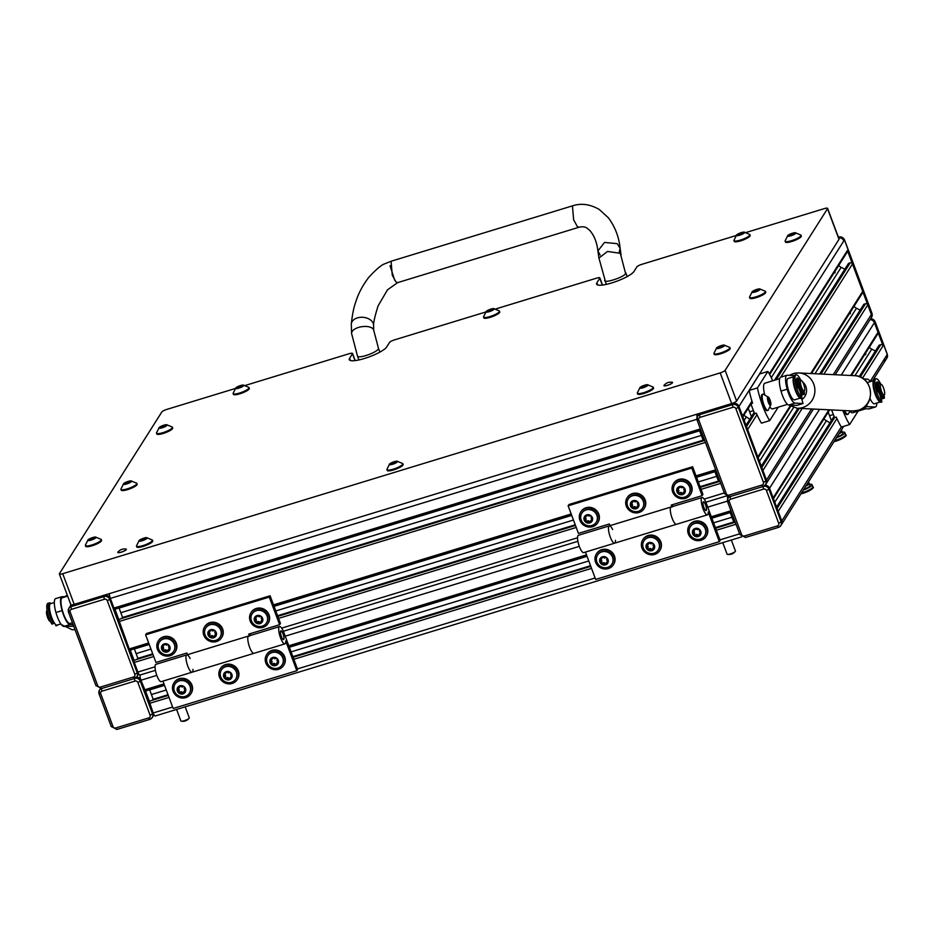 <?xml version="1.0" encoding="UTF-8"?>
<svg xmlns="http://www.w3.org/2000/svg" width="934" height="934" viewBox="0 0 934 934"><rect width="100%" height="100%" fill="white"/><g stroke="black" fill="none" stroke-linecap="round" stroke-linejoin="round"><path stroke-width="1.4" d="M705.555 504.862A4.588 1.226 -107 0 1 706.057 510.571A4.588 1.226 -107 0 1 703.874 507.524A4.588 1.226 -107 0 1 703.384 501.803A4.588 1.226 -107 0 1 705.555 504.862M612.634 529.52A9.06 2.417 73 0 0 609.33 525.854A9.06 2.417 73 0 0 610.311 537.143A9.06 2.417 73 0 0 614.619 543.179A9.06 2.417 73 0 0 615.483 540.331M609.33 525.854A9.06 2.417 -107 0 0 610.311 537.143A9.06 2.417 -107 0 0 614.619 543.179L583.703 552.624A9.06 2.417 -107 0 1 579.395 546.588A9.06 2.417 -107 0 1 578.415 535.299L671.161 506.975A9.06 2.417 73 0 0 672.141 518.265A9.06 2.417 -107 0 1 671.161 506.975A9.06 2.417 73 0 1 671.978 507.162M719.332 541.673L708.229 512.007A9.06 2.417 -107 0 1 707.365 514.856A9.06 2.417 -107 0 1 703.057 508.82A9.06 2.417 -107 0 1 702.076 497.53A9.06 2.417 -107 0 1 706.384 503.566L720.149 540.377L719.332 541.673L595.67 579.442L585.443 552.087M614.619 543.179L676.449 524.301A9.06 2.417 -107 0 1 672.141 518.265A9.06 2.417 73 0 0 676.449 524.301L707.365 514.856M691.79 468.039L568.129 505.808L568.958 504.512L692.619 466.743L691.79 468.039L702.123 495.65L671.207 505.096L671.826 506.765M702.123 495.65L702.94 494.355L692.619 466.743M673.005 506.403L672.375 504.734M609.995 525.644L609.377 523.986L578.461 533.419L568.129 505.808M703.897 507.489A4.472 1.191 -107 0 1 703.407 501.908A4.472 1.191 -107 0 1 705.544 504.897A4.472 1.191 -107 0 1 706.022 510.466A4.472 1.191 -107 0 1 703.897 507.489M613.369 564.778L613.696 564.253A10.064 9.457 -147.7 0 0 614.467 556.034A10.064 9.457 -147.7 0 0 606.096 549.344A10.064 9.457 -147.7 0 0 596.698 553.488L596.371 554.002A10.064 9.457 -147.7 0 0 595.588 562.221A10.064 9.457 -147.7 0 0 603.971 568.923A10.064 9.457 -147.7 0 0 613.369 564.778A10.064 9.457 -147.7 0 0 614.14 556.559A10.064 9.457 -147.7 0 0 605.757 549.869A10.064 9.457 -147.7 0 0 596.371 554.002M690.436 494.518L690.763 494.004A10.064 9.457 -147.7 0 0 689.864 482.878A10.064 9.457 -147.7 0 0 678.82 479.411A10.064 9.457 -147.7 0 0 673.764 483.228L673.437 483.754A10.064 9.457 -147.7 0 0 674.336 494.868A10.064 9.457 -147.7 0 0 685.381 498.336A10.064 9.457 -147.7 0 0 690.436 494.518A10.064 9.457 -147.7 0 0 689.537 483.403A10.064 9.457 -147.7 0 0 678.493 479.924A10.064 9.457 -147.7 0 0 673.437 483.754M601.099 559.151A1.273 1.203 32.3 0 1 600.644 559.197A0.934 0.876 -147.7 0 0 600.34 560.914A1.273 1.203 32.3 0 1 601.029 562.723A0.934 0.876 -147.7 0 0 602.418 563.926A1.273 1.203 32.3 0 1 604.333 564.346A0.934 0.876 -147.7 0 0 606.038 563.832A1.273 1.203 32.3 0 1 607.275 562.443A0.934 0.876 -147.7 0 0 607.579 560.727A1.273 1.203 32.3 0 1 606.902 558.906A0.934 0.876 -147.7 0 0 605.512 557.715A1.273 1.203 32.3 0 1 603.586 557.294A0.934 0.876 -147.7 0 0 601.893 557.808A1.273 1.203 32.3 0 1 601.099 559.151M600.352 559.221A0.934 0.876 -147.7 0 0 600.959 559.945A1.273 1.203 32.3 0 1 601.636 561.754A0.934 0.876 -147.7 0 0 603.037 562.957A1.273 1.203 32.3 0 1 604.952 563.377A0.934 0.876 -147.7 0 0 606.038 563.844M602.453 556.769A4.425 4.156 32.3 0 1 608.046 559.571A4.425 4.156 32.3 0 1 605.477 564.872A4.425 4.156 32.3 0 1 599.885 562.07A4.425 4.156 32.3 0 1 602.453 556.769M601.8 551.866A8.499 7.986 32.3 0 1 611.887 564.183A8.499 7.986 32.3 0 1 598.297 564.486A8.499 7.986 32.3 0 1 601.8 551.866M611.968 564.066A8.499 7.986 -147.7 0 0 601.963 551.62A8.499 7.986 -147.7 0 0 597.608 554.971M601.893 557.808L602.512 556.827A0.934 0.876 -147.7 0 0 602.512 556.827A1.273 1.203 32.3 0 1 602.36 557.691L601.741 558.66M606.189 562.98L606.796 561.999A1.273 1.203 32.3 0 1 607.894 561.462A0.934 0.876 -147.7 0 0 608.186 561.439M678.166 488.891A1.273 1.203 32.3 0 1 677.71 488.937A0.934 0.876 -147.7 0 0 677.419 490.654A1.273 1.203 32.3 0 1 678.096 492.475A0.934 0.876 -147.7 0 0 679.485 493.666A1.273 1.203 32.3 0 1 681.411 494.098A0.934 0.876 -147.7 0 0 683.104 493.572A1.273 1.203 32.3 0 1 684.342 492.183A0.934 0.876 -147.7 0 0 684.645 490.467A1.273 1.203 32.3 0 1 683.968 488.657A0.934 0.876 -147.7 0 0 682.579 487.455A1.273 1.203 32.3 0 1 680.653 487.034A0.934 0.876 -147.7 0 0 678.96 487.548A1.273 1.203 32.3 0 1 678.166 488.891M677.419 488.972A0.934 0.876 -147.7 0 0 678.026 489.685A1.273 1.203 32.3 0 1 678.703 491.494A0.934 0.876 -147.7 0 0 680.104 492.697A1.273 1.203 32.3 0 1 682.018 493.117A0.934 0.876 -147.7 0 0 683.104 493.584M679.52 486.509A4.425 4.156 32.3 0 1 685.112 489.311A4.425 4.156 32.3 0 1 682.544 494.611A4.425 4.156 32.3 0 1 676.952 491.809A4.425 4.156 32.3 0 1 679.52 486.509M678.878 481.605A8.499 7.986 32.3 0 1 688.953 493.923A8.499 7.986 32.3 0 1 675.364 494.226A8.499 7.986 32.3 0 1 678.878 481.605M689.035 493.806A8.499 7.986 -147.7 0 0 679.03 481.36A8.499 7.986 -147.7 0 0 674.675 484.711M678.96 487.548L679.578 486.579A0.934 0.876 -147.7 0 0 679.578 486.579A1.273 1.203 32.3 0 1 679.427 487.431L678.808 488.4M683.256 492.72L683.863 491.751A1.273 1.203 32.3 0 1 684.961 491.214A0.934 0.876 -147.7 0 0 685.252 491.179M693.845 530.827A1.273 1.203 32.3 0 1 693.39 530.874A0.934 0.876 -147.7 0 0 693.086 532.59A1.273 1.203 32.3 0 1 693.775 534.4A0.934 0.876 -147.7 0 0 695.165 535.602A1.273 1.203 32.3 0 1 697.079 536.023A0.934 0.876 -147.7 0 0 698.772 535.509A1.273 1.203 32.3 0 1 700.021 534.12A0.934 0.876 -147.7 0 0 700.325 532.403A1.273 1.203 32.3 0 1 699.648 530.582A0.934 0.876 -147.7 0 0 698.258 529.391A1.273 1.203 32.3 0 1 696.332 528.959A0.934 0.876 -147.7 0 0 694.639 529.485A1.273 1.203 32.3 0 1 693.845 530.827M693.098 530.897A0.934 0.876 -147.7 0 0 693.705 531.609A1.273 1.203 32.3 0 1 694.382 533.431A0.934 0.876 -147.7 0 0 695.783 534.622A1.273 1.203 32.3 0 1 697.698 535.054A0.934 0.876 -147.7 0 0 698.784 535.521M695.188 528.446A4.425 4.156 32.3 0 1 700.792 531.248A4.425 4.156 32.3 0 1 698.223 536.548A4.425 4.156 32.3 0 1 692.631 533.746A4.425 4.156 32.3 0 1 695.188 528.446M694.546 523.542A8.499 7.986 32.3 0 1 704.633 535.859A8.499 7.986 32.3 0 1 691.043 536.151A8.499 7.986 32.3 0 1 694.546 523.542M704.715 535.731A8.499 7.986 -147.7 0 0 694.709 523.297A8.499 7.986 -147.7 0 0 690.354 526.648M695.258 528.492A0.934 0.876 -147.7 0 0 695.258 528.504A1.273 1.203 32.3 0 1 695.106 529.368L694.487 530.337M698.936 534.657L699.543 533.676A1.273 1.203 32.3 0 1 700.64 533.139A0.934 0.876 -147.7 0 0 700.932 533.116M647.472 544.989A1.273 1.203 32.3 0 1 647.017 545.036A0.934 0.876 -147.7 0 0 646.713 546.752A1.273 1.203 32.3 0 1 647.402 548.562A0.934 0.876 -147.7 0 0 648.791 549.764A1.273 1.203 32.3 0 1 650.706 550.184A0.934 0.876 -147.7 0 0 652.411 549.671A1.273 1.203 32.3 0 1 653.648 548.281A0.934 0.876 -147.7 0 0 653.952 546.565A1.273 1.203 32.3 0 1 653.275 544.744A0.934 0.876 -147.7 0 0 651.885 543.553A1.273 1.203 32.3 0 1 649.959 543.133A0.934 0.876 -147.7 0 0 648.266 543.646A1.273 1.203 32.3 0 1 647.472 544.989M646.725 545.059A0.934 0.876 -147.7 0 0 647.332 545.771A1.273 1.203 32.3 0 1 648.009 547.593A0.934 0.876 -147.7 0 0 649.41 548.783A1.273 1.203 32.3 0 1 651.325 549.215A0.934 0.876 -147.7 0 0 652.411 549.682M648.826 542.607A4.425 4.156 32.3 0 1 654.419 545.409A4.425 4.156 32.3 0 1 651.85 550.71A4.425 4.156 32.3 0 1 646.258 547.908A4.425 4.156 32.3 0 1 648.826 542.607M648.173 537.704A8.499 7.986 32.3 0 1 658.26 550.021A8.499 7.986 32.3 0 1 644.67 550.324A8.499 7.986 32.3 0 1 648.173 537.704M658.342 549.893A8.499 7.986 -147.7 0 0 648.336 537.459A8.499 7.986 -147.7 0 0 643.981 540.809M648.266 543.646L648.885 542.666A0.934 0.876 -147.7 0 0 648.885 542.666A1.273 1.203 32.3 0 1 648.733 543.53L648.114 544.499M652.562 548.818L653.17 547.838A1.273 1.203 32.3 0 1 654.267 547.301A0.934 0.876 -147.7 0 0 654.559 547.277M706.116 536.455L706.443 535.929A10.064 9.457 -147.7 0 0 707.213 527.71A10.064 9.457 -147.7 0 0 698.842 521.02A10.064 9.457 -147.7 0 0 689.444 525.165L689.105 525.679A10.064 9.457 -147.7 0 0 688.335 533.898A10.064 9.457 -147.7 0 0 696.717 540.588A10.064 9.457 -147.7 0 0 706.116 536.455A10.064 9.457 -147.7 0 0 706.886 528.235A10.064 9.457 -147.7 0 0 698.504 521.546A10.064 9.457 -147.7 0 0 689.105 525.679M659.743 550.616L660.069 550.091A10.064 9.457 -147.7 0 0 660.84 541.872A10.064 9.457 -147.7 0 0 652.469 535.182A10.064 9.457 -147.7 0 0 643.071 539.327L642.732 539.84A10.064 9.457 -147.7 0 0 641.962 548.06A10.064 9.457 -147.7 0 0 650.344 554.749A10.064 9.457 -147.7 0 0 659.743 550.616A10.064 9.457 -147.7 0 0 660.513 542.397A10.064 9.457 -147.7 0 0 652.13 535.707A10.064 9.457 -147.7 0 0 642.732 539.84M585.42 517.214A1.273 1.203 32.3 0 1 584.976 517.261A0.934 0.876 -147.7 0 0 584.672 518.977A1.273 1.203 32.3 0 1 585.349 520.798A0.934 0.876 -147.7 0 0 586.739 521.989A1.273 1.203 32.3 0 1 588.665 522.421A0.934 0.876 -147.7 0 0 590.358 521.896A1.273 1.203 32.3 0 1 591.596 520.507A0.934 0.876 -147.7 0 0 591.899 518.79A1.273 1.203 32.3 0 1 591.222 516.981A0.934 0.876 -147.7 0 0 589.833 515.778A1.273 1.203 32.3 0 1 587.906 515.358A0.934 0.876 -147.7 0 0 586.213 515.872A1.273 1.203 32.3 0 1 585.42 517.214M584.672 517.296A0.934 0.876 -147.7 0 0 585.279 518.008A1.273 1.203 32.3 0 1 585.968 519.818A0.934 0.876 -147.7 0 0 587.358 521.02A1.273 1.203 32.3 0 1 589.272 521.441A0.934 0.876 -147.7 0 0 590.358 521.908M586.774 514.832A4.425 4.156 32.3 0 1 592.366 517.646A4.425 4.156 32.3 0 1 589.798 522.935A4.425 4.156 32.3 0 1 584.205 520.133A4.425 4.156 32.3 0 1 586.774 514.832M586.132 509.929A8.499 7.986 32.3 0 1 596.207 522.258A8.499 7.986 32.3 0 1 582.618 522.55A8.499 7.986 32.3 0 1 586.132 509.929M596.289 522.129A8.499 7.986 -147.7 0 0 586.283 509.684A8.499 7.986 -147.7 0 0 581.929 513.035M586.832 514.891A0.934 0.876 -147.7 0 0 586.832 514.903A1.273 1.203 32.3 0 1 586.68 515.755L586.062 516.736M590.51 521.044L591.129 520.075A1.273 1.203 32.3 0 1 592.214 519.538A0.934 0.876 -147.7 0 0 592.506 519.502M631.793 503.052A1.273 1.203 32.3 0 1 631.337 503.099A0.934 0.876 -147.7 0 0 631.045 504.815A1.273 1.203 32.3 0 1 631.723 506.637A0.934 0.876 -147.7 0 0 633.112 507.827A1.273 1.203 32.3 0 1 635.038 508.259A0.934 0.876 -147.7 0 0 636.731 507.734A1.273 1.203 32.3 0 1 637.969 506.345A0.934 0.876 -147.7 0 0 638.272 504.629A1.273 1.203 32.3 0 1 637.595 502.819A0.934 0.876 -147.7 0 0 636.206 501.616A1.273 1.203 32.3 0 1 634.279 501.196A0.934 0.876 -147.7 0 0 632.587 501.71A1.273 1.203 32.3 0 1 631.793 503.052M631.045 503.134A0.934 0.876 -147.7 0 0 631.653 503.846A1.273 1.203 32.3 0 1 632.341 505.656A0.934 0.876 -147.7 0 0 633.731 506.858A1.273 1.203 32.3 0 1 635.645 507.279A0.934 0.876 -147.7 0 0 636.731 507.746M633.147 500.671A4.425 4.156 32.3 0 1 638.739 503.484A4.425 4.156 32.3 0 1 636.171 508.773A4.425 4.156 32.3 0 1 630.578 505.971A4.425 4.156 32.3 0 1 633.147 500.671M632.505 495.767A8.499 7.986 32.3 0 1 642.58 508.096A8.499 7.986 32.3 0 1 628.991 508.388A8.499 7.986 32.3 0 1 632.505 495.767M642.662 507.968A8.499 7.986 -147.7 0 0 632.657 495.522A8.499 7.986 -147.7 0 0 628.302 498.873M632.587 501.71L633.205 500.741A0.934 0.876 -147.7 0 0 633.205 500.741A1.273 1.203 32.3 0 1 633.054 501.593L632.435 502.562M636.883 506.882L637.502 505.913A1.273 1.203 32.3 0 1 638.587 505.376A0.934 0.876 -147.7 0 0 638.879 505.341M597.69 522.842L598.017 522.328A10.064 9.457 -147.7 0 0 597.118 511.202A10.064 9.457 -147.7 0 0 586.073 507.734A10.064 9.457 -147.7 0 0 581.018 511.552L580.691 512.077A10.064 9.457 -147.7 0 0 581.59 523.192A10.064 9.457 -147.7 0 0 592.635 526.659A10.064 9.457 -147.7 0 0 597.69 522.842A10.064 9.457 -147.7 0 0 596.791 511.727A10.064 9.457 -147.7 0 0 585.746 508.259A10.064 9.457 -147.7 0 0 580.691 512.077M644.063 508.68L644.39 508.166A10.064 9.457 -147.7 0 0 643.491 497.04A10.064 9.457 -147.7 0 0 632.446 493.572A10.064 9.457 -147.7 0 0 627.391 497.39L627.064 497.915A10.064 9.457 -147.7 0 0 627.963 509.03A10.064 9.457 -147.7 0 0 639.008 512.497A10.064 9.457 -147.7 0 0 644.063 508.68A10.064 9.457 -147.7 0 0 643.164 497.565A10.064 9.457 -147.7 0 0 632.12 494.098A10.064 9.457 -147.7 0 0 627.064 497.915M283.049 633.894A4.588 1.226 -107 0 1 283.551 639.615A4.588 1.226 -107 0 1 281.368 636.556A4.588 1.226 -107 0 1 280.877 630.847A4.588 1.226 -107 0 1 283.049 633.894M190.127 658.552A9.06 2.417 73 0 0 186.823 654.886A9.06 2.417 73 0 0 187.804 666.187A9.06 2.417 73 0 0 192.112 672.211A9.06 2.417 73 0 0 192.976 669.363M186.823 654.886A9.06 2.417 -107 0 0 187.804 666.187A9.06 2.417 -107 0 0 192.112 672.211L161.197 681.657A9.06 2.417 -107 0 1 156.889 675.621A9.06 2.417 -107 0 1 155.908 664.331L248.654 636.007A9.06 2.417 73 0 0 249.635 647.297A9.06 2.417 -107 0 1 248.654 636.007A9.06 2.417 73 0 1 249.471 636.194M296.825 670.717L285.722 641.039A9.06 2.417 -107 0 1 284.858 643.888A9.06 2.417 -107 0 1 280.55 637.852A9.06 2.417 -107 0 1 279.57 626.562A9.06 2.417 -107 0 1 283.878 632.598L297.642 669.421L296.825 670.717L173.164 708.486L162.936 681.131M192.112 672.211L253.943 653.333A9.06 2.417 -107 0 1 249.635 647.297A9.06 2.417 73 0 0 253.943 653.333L284.858 643.888M269.284 597.083L145.622 634.84L146.451 633.544L270.113 595.775L269.284 597.083L279.616 624.694L248.701 634.128L249.32 635.797M279.616 624.694L280.433 623.398L270.113 595.775M250.499 635.447L249.868 633.777M187.489 654.687L186.87 653.018L155.955 662.463L145.622 634.84M281.391 636.521A4.472 1.191 -107 0 1 280.9 630.952A4.472 1.191 -107 0 1 283.037 633.929A4.472 1.191 -107 0 1 283.516 639.51A4.472 1.191 -107 0 1 281.391 636.521M190.863 693.81L191.19 693.297A10.064 9.457 -147.7 0 0 191.96 685.077A10.064 9.457 -147.7 0 0 183.589 678.376A10.064 9.457 -147.7 0 0 174.191 682.52L173.864 683.046A10.064 9.457 -147.7 0 0 173.082 691.265A10.064 9.457 -147.7 0 0 181.465 697.955A10.064 9.457 -147.7 0 0 190.863 693.81A10.064 9.457 -147.7 0 0 191.633 685.591A10.064 9.457 -147.7 0 0 183.251 678.901A10.064 9.457 -147.7 0 0 173.864 683.046M267.93 623.55L268.256 623.036A10.064 9.457 -147.7 0 0 267.358 611.91A10.064 9.457 -147.7 0 0 256.313 608.443A10.064 9.457 -147.7 0 0 251.258 612.26L250.931 612.786A10.064 9.457 -147.7 0 0 251.83 623.9A10.064 9.457 -147.7 0 0 262.874 627.379A10.064 9.457 -147.7 0 0 267.93 623.55A10.064 9.457 -147.7 0 0 267.031 612.435A10.064 9.457 -147.7 0 0 255.986 608.968A10.064 9.457 -147.7 0 0 250.931 612.786M178.592 688.183A1.273 1.203 32.3 0 1 178.137 688.23A0.934 0.876 -147.7 0 0 177.834 689.946A1.273 1.203 32.3 0 1 178.522 691.767A0.934 0.876 -147.7 0 0 179.912 692.958A1.273 1.203 32.3 0 1 181.826 693.39A0.934 0.876 -147.7 0 0 183.531 692.865A1.273 1.203 32.3 0 1 184.769 691.475A0.934 0.876 -147.7 0 0 185.072 689.759A1.273 1.203 32.3 0 1 184.395 687.949A0.934 0.876 -147.7 0 0 183.006 686.747A1.273 1.203 32.3 0 1 181.079 686.327A0.934 0.876 -147.7 0 0 179.386 686.84A1.273 1.203 32.3 0 1 178.592 688.183M177.845 688.265A0.934 0.876 -147.7 0 0 178.452 688.977A1.273 1.203 32.3 0 1 179.13 690.786A0.934 0.876 -147.7 0 0 180.531 691.989A1.273 1.203 32.3 0 1 182.445 692.409A0.934 0.876 -147.7 0 0 183.531 692.876M179.947 685.801A4.425 4.156 32.3 0 1 185.539 688.615A4.425 4.156 32.3 0 1 182.971 693.904A4.425 4.156 32.3 0 1 177.378 691.102A4.425 4.156 32.3 0 1 179.947 685.801M179.293 680.898A8.499 7.986 32.3 0 1 189.38 693.226A8.499 7.986 32.3 0 1 175.79 693.518A8.499 7.986 32.3 0 1 179.293 680.898M189.462 693.098A8.499 7.986 -147.7 0 0 179.456 680.653A8.499 7.986 -147.7 0 0 175.102 684.003M179.386 686.84L180.005 685.871A0.934 0.876 -147.7 0 0 180.005 685.871A1.273 1.203 32.3 0 1 179.853 686.724L179.235 687.693M183.683 692.012L184.29 691.043A1.273 1.203 32.3 0 1 185.387 690.506A0.934 0.876 -147.7 0 0 185.679 690.471M255.659 617.923A1.273 1.203 32.3 0 1 255.204 617.981A0.934 0.876 -147.7 0 0 254.912 619.697A1.273 1.203 32.3 0 1 255.589 621.507A0.934 0.876 -147.7 0 0 256.978 622.709A1.273 1.203 32.3 0 1 258.905 623.13A0.934 0.876 -147.7 0 0 260.598 622.616A1.273 1.203 32.3 0 1 261.835 621.215A0.934 0.876 -147.7 0 0 262.139 619.511A1.273 1.203 32.3 0 1 261.462 617.689A0.934 0.876 -147.7 0 0 260.072 616.498A1.273 1.203 32.3 0 1 258.146 616.066A0.934 0.876 -147.7 0 0 256.453 616.592A1.273 1.203 32.3 0 1 255.659 617.923M254.912 618.004A0.934 0.876 -147.7 0 0 255.519 618.717A1.273 1.203 32.3 0 1 256.196 620.538A0.934 0.876 -147.7 0 0 257.597 621.729A1.273 1.203 32.3 0 1 259.512 622.149A0.934 0.876 -147.7 0 0 260.598 622.628M257.013 615.553A4.425 4.156 32.3 0 1 262.606 618.355A4.425 4.156 32.3 0 1 260.037 623.643A4.425 4.156 32.3 0 1 254.445 620.841A4.425 4.156 32.3 0 1 257.013 615.553M256.371 610.649A8.499 7.986 32.3 0 1 266.447 622.966A8.499 7.986 32.3 0 1 252.857 623.258A8.499 7.986 32.3 0 1 256.371 610.649M266.529 622.838A8.499 7.986 -147.7 0 0 256.523 610.392A8.499 7.986 -147.7 0 0 252.168 613.743M256.453 616.592L257.072 615.611A0.934 0.876 -147.7 0 0 257.072 615.611A1.273 1.203 32.3 0 1 256.92 616.463L256.301 617.444M260.749 621.752L261.357 620.783A1.273 1.203 32.3 0 1 262.454 620.246A0.934 0.876 -147.7 0 0 262.746 620.223M271.339 659.859A1.273 1.203 32.3 0 1 270.883 659.906A0.934 0.876 -147.7 0 0 270.58 661.622A1.273 1.203 32.3 0 1 271.269 663.444A0.934 0.876 -147.7 0 0 272.658 664.634A1.273 1.203 32.3 0 1 274.573 665.055A0.934 0.876 -147.7 0 0 276.266 664.541A1.273 1.203 32.3 0 1 277.515 663.152A0.934 0.876 -147.7 0 0 277.818 661.435A1.273 1.203 32.3 0 1 277.141 659.626A0.934 0.876 -147.7 0 0 275.752 658.423A1.273 1.203 32.3 0 1 273.825 658.003A0.934 0.876 -147.7 0 0 272.133 658.517A1.273 1.203 32.3 0 1 271.339 659.859M270.591 659.941A0.934 0.876 -147.7 0 0 271.199 660.653A1.273 1.203 32.3 0 1 271.876 662.463A0.934 0.876 -147.7 0 0 273.277 663.665A1.273 1.203 32.3 0 1 275.191 664.086A0.934 0.876 -147.7 0 0 276.277 664.553M272.693 657.478A4.425 4.156 32.3 0 1 278.285 660.28A4.425 4.156 32.3 0 1 275.717 665.58A4.425 4.156 32.3 0 1 270.124 662.778A4.425 4.156 32.3 0 1 272.693 657.478M272.039 652.574A8.499 7.986 32.3 0 1 282.126 664.891A8.499 7.986 32.3 0 1 268.537 665.195A8.499 7.986 32.3 0 1 272.039 652.574M282.208 664.774A8.499 7.986 -147.7 0 0 272.203 652.329A8.499 7.986 -147.7 0 0 267.848 655.68M272.133 658.517L272.751 657.548A0.934 0.876 -147.7 0 0 272.751 657.548A1.273 1.203 32.3 0 1 272.6 658.4L271.981 659.369M276.429 663.689L277.036 662.708A1.273 1.203 32.3 0 1 278.134 662.183A0.934 0.876 -147.7 0 0 278.425 662.148M224.966 674.021A1.273 1.203 32.3 0 1 224.51 674.068A0.934 0.876 -147.7 0 0 224.207 675.784A1.273 1.203 32.3 0 1 224.896 677.605A0.934 0.876 -147.7 0 0 226.285 678.796A1.273 1.203 32.3 0 1 228.2 679.228A0.934 0.876 -147.7 0 0 229.904 678.703A1.273 1.203 32.3 0 1 231.142 677.313A0.934 0.876 -147.7 0 0 231.445 675.597A1.273 1.203 32.3 0 1 230.768 673.788A0.934 0.876 -147.7 0 0 229.379 672.585A1.273 1.203 32.3 0 1 227.452 672.165A0.934 0.876 -147.7 0 0 225.759 672.678A1.273 1.203 32.3 0 1 224.966 674.021M224.218 674.103A0.934 0.876 -147.7 0 0 224.825 674.815A1.273 1.203 32.3 0 1 225.503 676.625A0.934 0.876 -147.7 0 0 226.904 677.827A1.273 1.203 32.3 0 1 228.818 678.247A0.934 0.876 -147.7 0 0 229.904 678.714M226.32 671.639A4.425 4.156 32.3 0 1 231.912 674.441A4.425 4.156 32.3 0 1 229.344 679.742A4.425 4.156 32.3 0 1 223.751 676.94A4.425 4.156 32.3 0 1 226.32 671.639M225.666 666.736A8.499 7.986 32.3 0 1 235.753 679.053A8.499 7.986 32.3 0 1 222.164 679.357A8.499 7.986 32.3 0 1 225.666 666.736M235.835 678.936A8.499 7.986 -147.7 0 0 225.83 666.491A8.499 7.986 -147.7 0 0 221.475 669.841M225.759 672.678L226.378 671.709A0.934 0.876 -147.7 0 0 226.378 671.709A1.273 1.203 32.3 0 1 226.226 672.562L225.608 673.531M230.056 677.851L230.663 676.881A1.273 1.203 32.3 0 1 231.76 676.344A0.934 0.876 -147.7 0 0 232.052 676.309M283.609 665.487L283.936 664.973A10.064 9.457 -147.7 0 0 284.707 656.754A10.064 9.457 -147.7 0 0 276.336 650.052A10.064 9.457 -147.7 0 0 266.937 654.197L266.599 654.722A10.064 9.457 -147.7 0 0 265.828 662.93A10.064 9.457 -147.7 0 0 274.211 669.631A10.064 9.457 -147.7 0 0 283.609 665.487A10.064 9.457 -147.7 0 0 284.38 657.267A10.064 9.457 -147.7 0 0 275.997 650.578A10.064 9.457 -147.7 0 0 266.599 654.722M237.236 679.648L237.563 679.135A10.064 9.457 -147.7 0 0 238.333 670.916A10.064 9.457 -147.7 0 0 229.962 664.214A10.064 9.457 -147.7 0 0 220.564 668.359L220.226 668.884A10.064 9.457 -147.7 0 0 219.455 677.092A10.064 9.457 -147.7 0 0 227.838 683.793A10.064 9.457 -147.7 0 0 237.236 679.648A10.064 9.457 -147.7 0 0 238.007 671.429A10.064 9.457 -147.7 0 0 229.624 664.739A10.064 9.457 -147.7 0 0 220.226 668.884M162.913 646.246A1.273 1.203 32.3 0 1 162.469 646.305A0.934 0.876 -147.7 0 0 162.166 648.021A1.273 1.203 32.3 0 1 162.843 649.831A0.934 0.876 -147.7 0 0 164.232 651.033A1.273 1.203 32.3 0 1 166.159 651.453A0.934 0.876 -147.7 0 0 167.851 650.94A1.273 1.203 32.3 0 1 169.089 649.55A0.934 0.876 -147.7 0 0 169.393 647.834A1.273 1.203 32.3 0 1 168.715 646.013A0.934 0.876 -147.7 0 0 167.326 644.822A1.273 1.203 32.3 0 1 165.4 644.39A0.934 0.876 -147.7 0 0 163.707 644.915A1.273 1.203 32.3 0 1 162.913 646.246M162.166 646.328A0.934 0.876 -147.7 0 0 162.773 647.04A1.273 1.203 32.3 0 1 163.462 648.861A0.934 0.876 -147.7 0 0 164.851 650.052A1.273 1.203 32.3 0 1 166.766 650.484A0.934 0.876 -147.7 0 0 167.851 650.951M164.267 643.876A4.425 4.156 32.3 0 1 169.86 646.678A4.425 4.156 32.3 0 1 167.291 651.979A4.425 4.156 32.3 0 1 161.699 649.165A4.425 4.156 32.3 0 1 164.267 643.876M163.625 638.973A8.499 7.986 32.3 0 1 173.712 651.29A8.499 7.986 32.3 0 1 160.111 651.582A8.499 7.986 32.3 0 1 163.625 638.973M173.782 651.161A8.499 7.986 -147.7 0 0 163.777 638.728A8.499 7.986 -147.7 0 0 159.422 642.067M163.707 644.915L164.326 643.935A0.934 0.876 -147.7 0 0 164.326 643.935A1.273 1.203 32.3 0 1 164.174 644.787L163.555 645.768M168.003 650.076L168.622 649.107A1.273 1.203 32.3 0 1 169.708 648.57A0.934 0.876 -147.7 0 0 170 648.546M209.286 632.084A1.273 1.203 32.3 0 1 208.831 632.143A0.934 0.876 -147.7 0 0 208.539 633.859A1.273 1.203 32.3 0 1 209.216 635.669A0.934 0.876 -147.7 0 0 210.605 636.871A1.273 1.203 32.3 0 1 212.532 637.292A0.934 0.876 -147.7 0 0 214.225 636.778A1.273 1.203 32.3 0 1 215.462 635.377A0.934 0.876 -147.7 0 0 215.766 633.672A1.273 1.203 32.3 0 1 215.089 631.851A0.934 0.876 -147.7 0 0 213.699 630.66A1.273 1.203 32.3 0 1 211.773 630.228A0.934 0.876 -147.7 0 0 210.08 630.754A1.273 1.203 32.3 0 1 209.286 632.084M208.539 632.166A0.934 0.876 -147.7 0 0 209.146 632.878A1.273 1.203 32.3 0 1 209.835 634.7A0.934 0.876 -147.7 0 0 211.224 635.891A1.273 1.203 32.3 0 1 213.139 636.323A0.934 0.876 -147.7 0 0 214.225 636.79M210.64 629.714A4.425 4.156 32.3 0 1 216.233 632.516A4.425 4.156 32.3 0 1 213.664 637.805A4.425 4.156 32.3 0 1 208.072 635.003A4.425 4.156 32.3 0 1 210.64 629.714M209.998 624.811A8.499 7.986 32.3 0 1 220.074 637.128A8.499 7.986 32.3 0 1 206.484 637.42A8.499 7.986 32.3 0 1 209.998 624.811M220.155 637A8.499 7.986 -147.7 0 0 210.15 624.554A8.499 7.986 -147.7 0 0 205.795 627.905M210.08 630.754L210.699 629.773A0.934 0.876 -147.7 0 0 210.699 629.773A1.273 1.203 32.3 0 1 210.547 630.625L209.928 631.606M214.376 635.914L214.995 634.945A1.273 1.203 32.3 0 1 216.081 634.408A0.934 0.876 -147.7 0 0 216.373 634.384M175.183 651.885L175.51 651.36A10.064 9.457 -147.7 0 0 174.611 640.245A10.064 9.457 -147.7 0 0 163.567 636.766A10.064 9.457 -147.7 0 0 158.511 640.596L158.185 641.109A10.064 9.457 -147.7 0 0 159.084 652.236A10.064 9.457 -147.7 0 0 170.128 655.703A10.064 9.457 -147.7 0 0 175.183 651.885A10.064 9.457 -147.7 0 0 174.284 640.759A10.064 9.457 -147.7 0 0 163.24 637.292A10.064 9.457 -147.7 0 0 158.185 641.109M221.556 637.712L221.883 637.198A10.064 9.457 -147.7 0 0 220.984 626.072A10.064 9.457 -147.7 0 0 209.94 622.604A10.064 9.457 -147.7 0 0 204.885 626.434L204.558 626.947A10.064 9.457 -147.7 0 0 205.457 638.074A10.064 9.457 -147.7 0 0 216.501 641.541A10.064 9.457 -147.7 0 0 221.556 637.712A10.064 9.457 -147.7 0 0 220.657 626.597A10.064 9.457 -147.7 0 0 209.613 623.13A10.064 9.457 -147.7 0 0 204.558 626.947M351.604 333.59A11.185 5.359 -8.3 0 1 358.563 327.425A11.185 5.359 -8.3 0 1 372.981 328.838A11.185 5.359 -8.3 0 1 373.74 330.379L378.48 348.359A11.185 2.417 -20.5 0 1 378.305 349.129A11.185 2.417 -20.5 0 1 365.941 355.527A11.185 2.417 -20.5 0 1 357.524 356.193L351.604 333.59L351.301 324.016A11.185 7.635 4.6 0 1 362.427 317.268A11.185 7.635 4.6 0 1 373.588 324.95A11.185 7.635 4.6 0 1 373.588 325.814C373.32 322.989 374.826 316.334 378.095 305.873L387.47 289.855L397.592 282.64L395.899 281.834L392.268 275.191L391.066 261.251L572.437 205.865C581.135 202.982 590.09 204.184 599.301 209.496L608.466 217.879C615.156 227.055 619.044 237.189 620.106 248.281L617.222 243.669L604.52 242.431L597.9 250.954L600.153 255.052L597.9 250.954C596.908 242.21 594.129 235.31 589.587 230.254L587.217 228.316C585.431 226.764 582.676 226.402 578.963 227.254L577.27 226.448L573.639 219.805L572.437 205.865M598.928 258.053L607.532 251.456L620.304 253.301L621.063 254.842L620.106 248.281L617.222 243.669L604.52 242.431L597.9 250.954L598.928 258.053L606.248 284.403M619.16 252.378L620.106 248.281L619.16 252.378M800.636 392.992A6.713 1.798 73 0 0 800.835 392.093M770.188 407.364A13.415 3.584 73 0 0 772.698 408.87L787.514 404.352M801.559 387.341A5.592 1.494 73 0 0 804.548 390.727A5.592 1.494 73 0 0 803.614 384.096A5.592 1.494 73 0 0 801.407 380.453A5.592 1.494 73 0 0 801.559 387.341M801.407 380.453L800.146 379.718A6.713 1.798 73 0 0 799.597 379.613A6.713 1.798 73 0 0 800.321 387.972A6.713 1.798 73 0 0 803.509 392.443A6.713 1.798 73 0 0 803.905 392.046L804.548 390.727M799.597 379.613L798.36 379.986A6.713 1.798 73 0 0 799.084 388.357A6.713 1.798 73 0 0 802.271 392.829L803.509 392.443M772.722 380.803A33.542 8.966 73 0 0 767.876 371.44L757.451 387.914A33.542 8.966 73 0 0 762.611 405.776A33.542 8.966 73 0 0 769.686 420.639L761.444 423.16A33.542 8.966 73 0 1 756.33 413.178L754.672 413.68A33.542 8.966 -107 0 1 752.722 408.8A33.542 8.966 -107 0 1 751.018 403.932M757.451 387.914L749.196 390.435A33.542 8.966 73 0 0 752.582 403.149L751.251 403.558M749.196 390.435L759.634 373.95L767.876 371.44M779.656 378.679L764.864 383.209A13.415 3.584 73 0 0 764.631 394.498M769.686 420.639L778.197 407.189M880.575 396.903A6.713 1.798 73 0 0 880.774 395.993M850.127 411.264A13.415 3.584 73 0 0 852.637 412.77L865.771 408.765M881.498 391.241A5.592 1.494 73 0 0 884.486 394.627A5.592 1.494 73 0 0 883.552 387.995A5.592 1.494 73 0 0 881.346 384.353A5.592 1.494 73 0 0 881.498 391.241M881.346 384.353L880.085 383.617A6.713 1.798 73 0 0 879.524 383.512A6.713 1.798 73 0 0 880.26 391.883A6.713 1.798 73 0 0 883.447 396.343A6.713 1.798 73 0 0 883.844 395.946L884.486 394.627M879.524 383.512L878.299 383.886A6.713 1.798 73 0 0 879.022 392.257A6.713 1.798 73 0 0 882.21 396.728L883.447 396.343M842.853 410.481A33.542 8.966 73 0 0 849.625 424.538L841.371 427.06A33.542 8.966 73 0 1 836.269 417.078L834.611 417.58A33.542 8.966 -107 0 1 832.661 412.7A33.542 8.966 -107 0 1 831.657 409.933M849.625 424.538L858.136 411.088M95.431 597.9L104.701 595.588A4.472 4.203 32.3 0 1 110.352 598.414L113.948 608.034L110.352 598.414A4.472 1.191 -107 0 1 109.465 593.604M71.077 604.835L69.478 607.357A4.472 4.203 32.3 0 1 71.731 605.664L81.818 602.056M140.24 674.85A4.472 1.191 -107 0 1 140.018 675.037A4.472 1.191 -107 0 1 137.882 672.06A4.472 4.203 32.3 0 1 137.543 675.702A4.472 4.203 32.3 0 0 137.882 672.06L134.286 662.439L137.882 672.06L155.032 666.818M153.725 656.509L134.286 662.439L133.947 660.466M705.415 442.436L118.992 621.53L129.242 648.943L118.653 619.557M130.095 650.134L149.171 644.308L130.095 650.134L129.242 648.943L148.681 643.001M114.8 609.225L700.862 430.235L114.8 609.225L113.948 608.034L700.372 428.939M697.126 417.008A4.472 1.191 -107 0 1 696.857 414.217M101.176 688.65A4.472 4.203 -147.7 0 0 99.448 690.144L100.066 689.175A4.472 4.203 32.3 0 1 100.393 688.732A4.472 4.203 32.3 0 0 100.066 689.175L100.347 688.732M149.242 701.376L153.176 712.969A4.472 4.203 32.3 0 1 152.837 716.611A4.472 4.203 32.3 0 0 153.176 712.969A4.472 1.191 73 0 0 155.313 715.946L741.631 536.875M140.17 674.99A4.472 1.191 73 0 0 140.941 680.232A4.472 4.203 32.3 0 0 136.527 677.22A4.472 4.203 32.3 0 1 140.941 680.232L144.536 689.852A1.786 1.681 32.3 0 1 144.396 691.312M727.423 496.503A4.472 1.191 73 0 0 727.714 498.826M169.019 697.418L149.58 703.349L153.176 712.969L140.941 680.232L145.389 691.043L164.442 685.171M865.806 352.795L865.573 354.698L864.674 354.593M859.222 376.612L879.011 345.358A0.665 0.63 32.3 0 1 879.349 345.101L880.797 344.658A1.786 1.681 32.3 0 1 883.05 345.79L874.411 322.685A4.472 4.203 -147.7 0 0 870.056 319.661A4.472 4.203 32.3 0 1 874.411 322.685L878.007 332.294A1.786 1.681 32.3 0 1 877.867 333.753L851.423 375.515M869.356 347.203A6.713 6.304 -147.7 0 0 871.749 349.153L875.438 350.997M874.924 321.459L887.265 354.441L886.646 355.41A4.472 4.203 32.3 0 1 886.308 359.065A4.472 4.203 -147.7 0 0 886.646 355.41L870.149 381.457M729.793 496.666A4.472 4.203 -147.7 0 0 728.053 498.172L728.672 497.192A4.472 4.203 32.3 0 1 728.999 496.76A4.472 4.203 32.3 0 0 728.672 497.192L728.952 496.76M819.527 409.337L769.546 488.26A4.472 4.203 32.3 0 0 765.133 485.236A4.472 4.203 32.3 0 1 769.546 488.26L781.793 520.985A4.472 4.203 32.3 0 1 781.443 524.639A4.472 4.203 32.3 0 0 781.793 520.985L778.197 511.377L836.934 418.607M778.699 523.238L766.464 490.513A2.242 2.102 32.3 0 0 763.638 489.089L730.657 499.165A2.242 2.102 32.3 0 0 729.361 501.838L741.596 534.563A2.242 2.102 32.3 0 0 744.421 535.988L777.403 525.912A2.242 2.102 32.3 0 0 778.699 523.238L781.174 521.954L768.939 489.229L769.546 488.26L773.142 497.869A1.786 1.681 32.3 0 1 773.013 499.328M850.512 311.886L850.279 313.789L849.38 313.684M835.218 270.977L834.984 272.88L834.085 272.775M774.508 380.255L848.422 263.54A0.665 0.63 32.3 0 1 848.761 263.283L850.209 262.839A1.786 1.681 32.3 0 1 852.462 263.972L862.712 291.385A1.786 1.681 32.3 0 1 862.572 292.844L811.448 373.565M854.061 306.294A6.713 6.304 -147.7 0 0 856.455 308.243L860.144 310.088M819.69 373.974L863.716 304.449A0.665 0.63 32.3 0 1 864.055 304.192L865.503 303.748A1.786 1.681 32.3 0 1 867.756 304.881L871.352 314.501A4.472 4.203 32.3 0 1 871.013 318.155L871.013 318.155A4.472 4.203 -147.7 0 0 871.352 314.501L847.418 250.475A1.786 1.681 32.3 0 1 847.278 251.935L769.663 374.499M838.65 237.913A4.472 4.203 32.3 0 1 843.822 240.867A4.472 4.203 -147.7 0 0 838.65 237.913M838.767 265.384A6.713 6.304 -147.7 0 0 841.149 267.334L844.85 269.179M724.037 405.916L733.307 403.605A4.472 4.203 32.3 0 1 738.957 406.442L742.553 416.05L751.963 401.2M699.286 413.47L698.083 415.373A4.472 4.203 32.3 0 1 700.337 413.68L710.435 410.073M700.745 413.026L699.718 414.649A4.472 4.203 -147.7 0 0 697.464 416.354L698.083 415.373A4.472 4.203 32.3 0 1 700.337 413.68L733.307 403.605A4.472 4.203 32.3 0 1 738.957 406.442L766.487 480.076A4.472 4.203 32.3 0 1 766.149 483.73A4.472 4.203 32.3 0 0 766.487 480.076L762.903 470.467A1.786 1.681 32.3 0 1 762.903 470.467L802.143 408.497M757.007 414.708L747.597 429.558L757.848 456.959L789.954 406.267M797.718 381.609A5.592 1.494 -107 0 0 797.671 381.714L796.433 378.889A8.943 2.393 -107 0 0 797.613 387.925L798.442 387.598A5.592 1.494 -107 0 0 798.663 388.217A5.592 1.494 -107 0 0 799.901 390.786L801.967 397.954A12.305 3.292 -107 0 1 797.438 390.167A12.305 3.292 -107 0 1 796.107 374.838A12.305 3.292 -107 0 1 800.707 380.045M801.967 397.954L800.52 398.398A12.305 3.292 -107 0 1 795.99 390.61A12.305 3.292 -107 0 1 794.659 375.27L796.107 374.838M799.247 379.718A8.943 2.393 73 0 0 797.087 378.036A8.943 2.393 73 0 0 796.924 378.118L797.799 380.874M797.963 380.383A8.943 2.393 73 0 0 797.367 379.554M803.006 394.463L802.002 392.829M804.197 391.463A12.305 3.292 -107 0 1 804.454 394.031L803.474 392.455M877.656 385.508A5.592 1.494 -107 0 0 877.61 385.614L876.361 382.8A8.943 2.393 -107 0 0 877.54 391.825L878.38 391.498A5.592 1.494 -107 0 0 878.602 392.117A5.592 1.494 -107 0 0 879.84 394.685L881.906 401.853A12.305 3.292 -107 0 1 877.376 394.066A12.305 3.292 -107 0 1 876.045 378.737A12.305 3.292 -107 0 1 880.645 383.944M881.906 401.853L880.458 402.297A12.305 3.292 -107 0 1 875.929 394.51A12.305 3.292 -107 0 1 874.598 379.169L876.045 378.737M879.186 383.617A8.943 2.393 73 0 0 877.026 381.936A8.943 2.393 73 0 0 876.863 382.018L877.738 384.773M877.89 384.283A8.943 2.393 73 0 0 877.306 383.454M882.945 398.363L881.941 396.728M884.124 395.374A12.305 3.292 -107 0 1 884.393 397.931L883.412 396.355M788.868 405.006A14.314 3.829 -107 0 1 781.011 391.077L787.199 389.186A14.314 3.829 73 0 0 795.056 403.126L788.868 405.006L796.83 405.403L803.018 403.511L801.524 398.129M787.199 389.186L781.011 391.077M780.894 390.646A14.314 3.829 -107 0 1 780.766 377.161L852.462 263.972M795.056 403.126L803.018 403.511M787.082 388.766A14.314 3.829 73 0 1 786.942 375.27A14.314 3.829 73 0 1 787.315 375.223L794.215 375.561M863.401 407.784L867.161 406.64L866.635 404.772M863.623 378.947L867.312 379.134A14.535 3.888 73 0 1 870.29 381.656M868.877 408.917L875.053 407.026A14.535 3.888 73 0 0 875.427 406.979L869.25 408.87A14.535 3.888 -107 0 1 868.877 408.917L862.175 408.59M875.053 407.026L867.161 406.64M875.427 406.979A14.535 3.888 73 0 0 876.828 403.044M63.804 626.445A14.314 3.829 -107 0 1 55.958 612.517L62.134 610.626A14.314 3.829 73 0 0 69.992 624.566L63.804 626.445L73.751 626.235M62.134 610.626L55.958 612.517M55.83 612.085A14.314 3.829 -107 0 1 55.701 598.601L61.877 596.709A14.314 3.829 73 0 0 62.018 610.206M69.992 624.566L73.191 624.718M61.877 596.709A14.314 3.829 73 0 1 62.251 596.663L65.415 596.814M72.443 622.733L70.108 623.445A13.415 3.584 -107 0 1 63.722 614.514A13.415 3.584 -107 0 1 62.263 597.783L67.645 596.137M50.541 621.635L49.841 621.227A5.592 1.494 -107 0 1 47.634 617.584A5.592 1.494 -107 0 1 46.7 610.953L47.062 610.217M50.389 621.297A6.713 1.798 -107 0 1 48.463 617.596A6.713 1.798 -107 0 1 47.12 610.591M52.911 620.363L53.226 623.503A12.305 3.292 -107 0 1 49.14 613.019A12.305 3.292 -107 0 1 49.397 602.885A12.305 3.292 -107 0 1 51.043 603.551M53.226 623.503L51.79 623.947A12.305 3.292 -107 0 1 47.692 613.451A12.305 3.292 -107 0 1 47.961 603.317L49.397 602.885M49.525 608.221A8.943 2.393 -107 0 0 49.911 612.179L50.214 612.506M57.348 625.336L55.982 625.803L55.316 624.192M54.324 602.547L50.553 603.703A11.185 2.989 73 0 0 51.767 617.643A11.185 2.989 73 0 0 57.079 625.091L60.862 623.935M880.143 402.029L874.446 403.768A11.185 2.989 -107 0 1 870.021 398.491M881.579 396.565A11.185 2.989 -107 0 1 881.614 400.126M879.921 401.818A11.185 2.989 -107 0 1 875.31 394.44A11.185 2.989 -107 0 1 873.547 380.944M867.417 382.777A11.185 2.989 -107 0 1 867.919 382.38L873.617 380.64M877.481 383.676A11.185 2.989 -107 0 1 877.855 384.376M800.204 398.129L794.519 399.869A11.185 2.989 -107 0 1 789.195 392.42A11.185 2.989 -107 0 1 787.981 378.48L793.678 376.741M801.641 392.665A11.185 2.989 -107 0 1 801.676 396.226M799.983 397.907A11.185 2.989 -107 0 1 795.371 390.54A11.185 2.989 -107 0 1 793.62 377.044M797.543 379.776A11.185 2.989 -107 0 1 797.916 380.477M884.054 360.757A4.472 4.203 -147.7 0 0 886.308 359.065L872.403 381.014M72.245 604.835L71.112 606.633A4.472 4.203 -147.7 0 0 68.859 608.326L69.478 607.357A4.472 4.203 32.3 0 1 71.731 605.664L104.701 595.588A4.472 4.203 32.3 0 1 110.352 598.414L137.882 672.06L137.263 673.029L109.733 599.394L107.27 600.667L134.8 674.313A2.242 2.102 32.3 0 1 133.504 676.987L100.522 687.05A2.242 2.102 32.3 0 1 97.696 685.638L70.167 612.004A2.242 2.102 32.3 0 1 71.463 609.33L104.433 599.254A2.242 2.102 32.3 0 1 107.27 600.667M703.29 440.218A3.351 0.724 -20.5 0 0 703.244 440.439A3.351 0.724 -20.5 0 0 704.703 440.521M718.596 481.127A3.351 0.724 -20.5 0 0 718.538 481.349A3.351 0.724 -20.5 0 0 719.997 481.43M733.89 522.036A3.351 0.724 -20.5 0 0 733.832 522.258A3.351 0.724 -20.5 0 0 735.291 522.339M118.291 619.662L118.793 619.511A3.351 0.724 -20.5 0 0 122.506 617.596A3.351 0.724 -20.5 0 0 122.552 617.362L119.027 607.929L122.552 617.362M116.633 608.664A3.351 0.724 159.5 0 1 114.975 609.283L114.473 609.435M133.585 660.571L134.087 660.42A3.351 0.724 -20.5 0 0 137.8 658.505A3.351 0.724 -20.5 0 0 137.847 658.272L134.321 648.838L137.847 658.272M131.928 649.574A3.351 0.724 159.5 0 1 130.27 650.192L129.768 650.344M148.891 701.481L149.382 701.329A3.351 0.724 -20.5 0 0 153.094 699.414A3.351 0.724 -20.5 0 0 153.141 699.181L149.615 689.747L153.141 699.181M147.222 690.483A3.351 0.724 159.5 0 1 145.564 691.102L145.062 691.253M770.912 381.352A8.499 2.277 -107 0 1 771.192 381.177A8.499 2.277 -107 0 1 771.519 381.165L771.519 381.165M771.192 381.177L770.41 381.422A8.499 2.277 73 0 0 770.13 381.597M823.8 419.132L829.929 422.868M831.423 420.779L828.201 412.174M850.302 410.843L848.142 414.159A8.499 2.277 -107 0 1 847.874 414.322A8.499 2.277 -107 0 1 844.628 410.563M843.706 410.516A8.499 2.277 73 0 0 847.091 414.556L847.874 414.322M768.332 401.328L770.27 405.298L770.889 403.71L769.464 399.016L768.145 396.997L767.608 398.234L768.332 401.328M767.491 398.538A4.425 1.179 -107 0 1 768.775 397.452A4.425 1.179 -107 0 1 770.912 403.745A4.425 1.179 -107 0 1 770.912 404.445A4.425 1.179 -107 0 1 769.196 404.177A4.425 1.179 -107 0 1 767.491 398.538M770.912 404.445L768.203 410.248A8.499 2.277 -107 0 1 767.935 410.423A8.499 2.277 -107 0 1 764.467 406.173A8.499 2.277 -107 0 1 762.179 397.3A8.499 2.277 -107 0 1 762.973 394.16A8.499 2.277 -107 0 1 763.288 394.148L768.775 397.452M762.973 394.16L762.191 394.405A8.499 2.277 73 0 0 761.385 397.534A8.499 2.277 73 0 0 763.685 406.418A8.499 2.277 73 0 0 767.153 410.656L767.935 410.423M743.814 415.303L749.839 419.203M751.508 416.844L748.251 408.298M664.669 384.726A4.588 0.992 -20.5 0 0 664.016 385.345A4.588 0.992 -20.5 0 0 663.946 385.66A4.588 0.992 -20.5 0 0 667.985 385.193A4.588 0.992 -20.5 0 0 672.468 382.765A4.588 0.992 -20.5 0 0 672.538 382.45A4.588 0.992 -20.5 0 0 671.371 382.228M118.501 551.527A4.588 0.992 -20.5 0 0 117.847 552.146A4.588 0.992 -20.5 0 0 117.777 552.461A4.588 0.992 -20.5 0 0 121.829 551.994A4.588 0.992 -20.5 0 0 126.3 549.566A4.588 0.992 -20.5 0 0 126.37 549.25A4.588 0.992 -20.5 0 0 125.214 549.029M235.193 388.521L166.766 409.419A4.472 0.969 -20.5 0 0 161.827 411.976L59.426 573.663A4.472 0.969 -20.5 0 0 59.356 573.966A4.472 0.969 -20.5 0 0 62.73 573.698L720.184 372.899A4.472 0.969 -20.5 0 0 725.134 370.343L827.524 208.667A4.472 0.969 -20.5 0 0 827.594 208.364A4.472 0.969 -20.5 0 0 824.232 208.632L746.196 232.461M59.356 573.966L70.832 604.648A4.472 0.969 -20.5 0 0 74.195 604.38L731.661 403.581A4.472 0.969 -20.5 0 0 736.599 401.025L839.001 239.349A4.472 0.969 -20.5 0 0 839.071 239.046L827.594 208.364M485.598 312.049L394.51 339.871A4.472 0.969 -20.5 0 0 389.56 342.428L386.688 346.969A20.128 4.343 159.5 0 1 367.039 357.64A20.128 4.343 159.5 0 1 349.281 359.683A20.128 4.343 159.5 0 1 349.585 358.306L352.468 353.752A4.472 0.969 -20.5 0 0 352.527 353.449A4.472 0.969 -20.5 0 0 349.164 353.717L245.373 385.415M736.015 235.566L641.833 264.334A4.472 0.969 -20.5 0 0 636.883 266.89L633.999 271.432A20.128 4.343 159.5 0 1 614.35 282.103A20.128 4.343 159.5 0 1 596.604 284.146A20.128 4.343 159.5 0 1 596.908 282.768L599.78 278.227A4.472 0.969 -20.5 0 0 599.85 277.912A4.472 0.969 -20.5 0 0 596.487 278.18L495.791 308.932M789.277 235.847L795.768 233.056L789.253 234.691L787.572 235.952L789.393 236.139M787.514 235.952A4.425 0.957 159.5 0 1 787.806 235.496A4.425 0.957 159.5 0 1 791.331 233.617A4.425 0.957 159.5 0 1 795.231 232.718A4.425 0.957 159.5 0 1 795.826 233.056A4.425 0.957 159.5 0 1 791.565 235.555A4.425 0.957 159.5 0 1 787.514 235.952M795.231 232.718L800.905 235.088A8.499 1.833 159.5 0 1 801.022 235.251A8.499 1.833 159.5 0 1 801.045 235.45A8.499 1.833 159.5 0 1 793.293 240.096A8.499 1.833 159.5 0 1 785.097 241.206A8.499 1.833 159.5 0 1 785.074 241.007L785.074 241.007A8.499 1.833 159.5 0 1 785.074 240.995M785.366 241.789A8.499 1.833 -20.5 0 0 785.389 241.988A8.499 1.833 -20.5 0 0 793.573 240.879A8.499 1.833 -20.5 0 0 801.337 236.22A8.499 1.833 -20.5 0 0 801.314 236.033L801.022 235.251M789.37 234.773L789.837 236.033M125.098 483.987L131.589 481.208L125.074 482.831L123.393 484.104L125.214 484.291M123.335 484.104A4.425 0.957 159.5 0 1 123.638 483.637A4.425 0.957 159.5 0 1 127.152 481.757A4.425 0.957 159.5 0 1 131.052 480.87A4.425 0.957 159.5 0 1 131.647 481.208A4.425 0.957 159.5 0 1 127.398 483.707A4.425 0.957 159.5 0 1 123.335 484.104M131.052 480.87L136.726 483.228A8.499 1.833 159.5 0 1 136.843 483.403A8.499 1.833 159.5 0 1 136.866 483.59A8.499 1.833 159.5 0 1 129.114 488.248A8.499 1.833 159.5 0 1 120.918 489.358A8.499 1.833 159.5 0 1 120.895 489.159A8.499 1.833 159.5 0 1 120.895 489.147A8.499 1.833 159.5 0 1 120.906 489.136L123.638 483.637M121.186 489.93A8.499 1.833 -20.5 0 0 121.21 490.128A8.499 1.833 -20.5 0 0 129.406 489.019A8.499 1.833 -20.5 0 0 137.158 484.372A8.499 1.833 -20.5 0 0 137.135 484.174L136.843 483.403M125.191 482.925L125.658 484.186M753.703 292.003L760.194 289.225L753.68 290.859L751.998 292.12L753.82 292.307M751.94 292.12A4.425 0.957 159.5 0 1 752.244 291.653A4.425 0.957 159.5 0 1 755.758 289.773A4.425 0.957 159.5 0 1 759.657 288.886A4.425 0.957 159.5 0 1 760.253 289.225A4.425 0.957 159.5 0 1 756.003 291.723A4.425 0.957 159.5 0 1 751.94 292.12M759.657 288.886L765.331 291.245A8.499 1.833 159.5 0 1 765.448 291.42A8.499 1.833 159.5 0 1 765.471 291.618A8.499 1.833 159.5 0 1 757.719 296.265A8.499 1.833 159.5 0 1 749.535 297.374A8.499 1.833 159.5 0 1 749.5 297.175A8.499 1.833 159.5 0 1 749.512 297.164A8.499 1.833 159.5 0 1 749.512 297.152M749.792 297.958A8.499 1.833 -20.5 0 0 749.815 298.144A8.499 1.833 -20.5 0 0 758.011 297.047A8.499 1.833 -20.5 0 0 765.763 292.389A8.499 1.833 -20.5 0 0 765.74 292.202L765.448 291.42M487.711 311.699L494.214 308.944L489.264 309.854L486.019 311.816L487.711 311.699M485.949 311.816A4.425 0.957 159.5 0 1 486.252 311.349A4.425 0.957 159.5 0 1 489.778 309.469A4.425 0.957 159.5 0 1 493.666 308.582A4.425 0.957 159.5 0 1 494.273 308.921A4.425 0.957 159.5 0 1 490.011 311.419A4.425 0.957 159.5 0 1 485.949 311.816M486.252 311.349L483.52 316.859A8.499 1.833 159.5 0 1 483.52 316.859A8.499 1.833 159.5 0 1 483.52 316.848A8.499 1.833 159.5 0 0 483.543 317.07L483.835 317.84A8.499 1.833 -20.5 0 0 492.02 316.743A8.499 1.833 -20.5 0 0 499.783 312.084A8.499 1.833 -20.5 0 0 499.76 311.898L499.468 311.115A8.499 1.833 159.5 0 1 499.492 311.314A8.499 1.833 159.5 0 1 491.728 315.961A8.499 1.833 159.5 0 1 483.543 317.07M493.666 308.582L499.351 310.94A8.499 1.833 159.5 0 1 499.468 311.115M237.306 388.182L243.797 385.392L238.847 386.326L235.602 388.299L237.306 388.182M235.543 388.299A4.425 0.957 159.5 0 1 235.847 387.832A4.425 0.957 159.5 0 1 239.361 385.952A4.425 0.957 159.5 0 1 243.26 385.053A4.425 0.957 159.5 0 1 243.856 385.392A4.425 0.957 159.5 0 1 239.606 387.902A4.425 0.957 159.5 0 1 235.543 388.299M235.847 387.832L233.115 393.342A8.499 1.833 159.5 0 1 233.115 393.342A8.499 1.833 159.5 0 1 233.115 393.331A8.499 1.833 159.5 0 0 233.126 393.541L233.418 394.323A8.499 1.833 -20.5 0 0 241.614 393.214A8.499 1.833 -20.5 0 0 249.366 388.567A8.499 1.833 -20.5 0 0 249.343 388.369L249.051 387.598A8.499 1.833 159.5 0 1 249.074 387.785A8.499 1.833 159.5 0 1 241.322 392.443A8.499 1.833 159.5 0 1 233.126 393.541M243.26 385.053L248.934 387.423A8.499 1.833 159.5 0 1 249.051 387.598M237.399 387.12L237.866 388.381M160.66 427.819L167.163 425.063L162.212 425.962L158.967 427.935L160.66 427.819M158.897 427.935A4.425 0.957 159.5 0 1 159.2 427.468A4.425 0.957 159.5 0 1 162.726 425.589A4.425 0.957 159.5 0 1 166.614 424.701A4.425 0.957 159.5 0 1 167.221 425.04A4.425 0.957 159.5 0 1 162.96 427.538A4.425 0.957 159.5 0 1 158.897 427.935M159.2 427.468L156.468 432.979A8.499 1.833 159.5 0 1 156.468 432.979A8.499 1.833 159.5 0 1 156.468 432.967A8.499 1.833 159.5 0 0 156.492 433.189L156.784 433.96A8.499 1.833 -20.5 0 0 164.968 432.862A8.499 1.833 -20.5 0 0 172.732 428.204A8.499 1.833 -20.5 0 0 172.708 428.006L172.416 427.235A8.499 1.833 159.5 0 1 172.44 427.433A8.499 1.833 159.5 0 1 164.676 432.08A8.499 1.833 159.5 0 1 156.492 433.189M166.614 424.701L172.3 427.06A8.499 1.833 159.5 0 1 172.416 427.235M160.753 426.756L161.232 428.017M738.129 235.228L744.62 232.438L739.67 233.372L736.436 235.345L738.129 235.228M736.366 235.345A4.425 0.957 159.5 0 1 736.669 234.878A4.425 0.957 159.5 0 1 740.195 232.998A4.425 0.957 159.5 0 1 744.083 232.099A4.425 0.957 159.5 0 1 744.69 232.438A4.425 0.957 159.5 0 1 740.428 234.948A4.425 0.957 159.5 0 1 736.366 235.345M736.669 234.878L733.937 240.388A8.499 1.833 159.5 0 1 733.937 240.388A8.499 1.833 159.5 0 1 733.937 240.377A8.499 1.833 159.5 0 0 733.961 240.587L734.252 241.369A8.499 1.833 -20.5 0 0 742.437 240.26A8.499 1.833 -20.5 0 0 750.189 235.613A8.499 1.833 -20.5 0 0 750.165 235.415L749.874 234.632A8.499 1.833 159.5 0 1 749.897 234.831A8.499 1.833 159.5 0 1 742.145 239.489A8.499 1.833 159.5 0 1 733.961 240.587M744.083 232.099L749.757 234.469A8.499 1.833 159.5 0 1 749.874 234.632M118.104 552.017A7.752 7.752 0 0 1 125.833 549.134A4.366 0.946 159.5 0 1 126.09 549.636A4.366 0.946 159.5 0 1 121.268 552.122A4.366 0.946 159.5 0 1 118.058 552.087A4.366 0.946 159.5 0 1 118.104 552.017A4.366 0.946 159.5 0 1 118.198 551.912M125.401 549.052A4.472 0.969 159.5 0 1 126.265 549.297A4.472 0.969 159.5 0 1 121.257 552.157A4.472 0.969 159.5 0 1 117.882 552.426A4.472 0.969 159.5 0 1 118.373 551.679M664.272 385.217A7.752 7.752 0 0 1 672.001 382.321A4.366 0.946 159.5 0 1 672.258 382.823A4.366 0.946 159.5 0 1 667.436 385.322A4.366 0.946 159.5 0 1 664.226 385.287A4.366 0.946 159.5 0 1 664.272 385.217A4.366 0.946 159.5 0 1 664.354 385.112M671.569 382.251A4.472 0.969 159.5 0 1 672.433 382.485A4.472 0.969 159.5 0 1 667.425 385.357A4.472 0.969 159.5 0 1 664.051 385.625A4.472 0.969 159.5 0 1 664.541 384.878M718.129 348.172L724.621 345.393L718.106 347.016L716.436 348.289L718.246 348.475M716.366 348.289A4.425 0.957 159.5 0 1 716.67 347.822A4.425 0.957 159.5 0 1 720.196 345.942A4.425 0.957 159.5 0 1 724.084 345.055A4.425 0.957 159.5 0 1 724.691 345.393A4.425 0.957 159.5 0 1 720.429 347.892A4.425 0.957 159.5 0 1 716.366 348.289M716.67 347.822L713.938 353.332A8.499 1.833 159.5 0 1 713.938 353.332A8.499 1.833 159.5 0 1 713.938 353.321A8.499 1.833 159.5 0 0 713.961 353.542L714.253 354.313A8.499 1.833 -20.5 0 0 722.437 353.204A8.499 1.833 -20.5 0 0 730.19 348.557A8.499 1.833 -20.5 0 0 730.166 348.359L729.874 347.588A8.499 1.833 159.5 0 1 729.898 347.775A8.499 1.833 159.5 0 1 722.145 352.433A8.499 1.833 159.5 0 1 713.961 353.542M724.084 345.055L729.758 347.413A8.499 1.833 159.5 0 1 729.874 347.588M641.495 387.82L647.986 385.03L643.036 385.964L639.79 387.925L641.495 387.82M639.732 387.925A4.425 0.957 159.5 0 1 640.035 387.47A4.425 0.957 159.5 0 1 643.549 385.59A4.425 0.957 159.5 0 1 647.449 384.691A4.425 0.957 159.5 0 1 648.044 385.03A4.425 0.957 159.5 0 1 643.795 387.528A4.425 0.957 159.5 0 1 639.732 387.925M640.035 387.47L637.292 392.969A8.499 1.833 159.5 0 1 637.292 392.969A8.499 1.833 159.5 0 1 637.303 392.957A8.499 1.833 159.5 0 0 637.315 393.179L637.607 393.961A8.499 1.833 -20.5 0 0 645.803 392.852A8.499 1.833 -20.5 0 0 653.555 388.194A8.499 1.833 -20.5 0 0 653.531 388.007L653.24 387.225A8.499 1.833 159.5 0 1 653.263 387.423A8.499 1.833 159.5 0 1 645.511 392.07A8.499 1.833 159.5 0 1 637.315 393.179M647.449 384.691L653.123 387.061A8.499 1.833 159.5 0 1 653.24 387.225M391.077 464.291L397.569 461.513L392.619 462.435L389.385 464.408L391.077 464.291M389.315 464.408A4.425 0.957 159.5 0 1 389.618 463.941A4.425 0.957 159.5 0 1 393.144 462.061A4.425 0.957 159.5 0 1 397.032 461.174A4.425 0.957 159.5 0 1 397.639 461.513A4.425 0.957 159.5 0 1 393.377 464.011A4.425 0.957 159.5 0 1 389.315 464.408M389.618 463.941L386.886 469.452A8.499 1.833 159.5 0 1 386.886 469.452A8.499 1.833 159.5 0 1 386.886 469.44A8.499 1.833 159.5 0 0 386.909 469.662L387.201 470.432A8.499 1.833 -20.5 0 0 395.386 469.323A8.499 1.833 -20.5 0 0 403.138 464.677A8.499 1.833 -20.5 0 0 403.114 464.478L402.823 463.708A8.499 1.833 159.5 0 1 402.846 463.894A8.499 1.833 159.5 0 1 395.094 468.553A8.499 1.833 159.5 0 1 386.909 469.662M397.032 461.174L402.706 463.533A8.499 1.833 159.5 0 1 402.823 463.708M140.672 540.774L147.163 537.984L142.213 538.918L138.968 540.879L140.672 540.774M138.897 540.879A4.425 0.957 159.5 0 1 139.201 540.424A4.425 0.957 159.5 0 1 142.727 538.544A4.425 0.957 159.5 0 1 146.615 537.645A4.425 0.957 159.5 0 1 147.222 537.984A4.425 0.957 159.5 0 1 142.96 540.482A4.425 0.957 159.5 0 1 138.897 540.879M139.201 540.424L136.469 545.935A8.499 1.833 159.5 0 1 136.469 545.923A8.499 1.833 159.5 0 0 136.492 546.133L136.784 546.915A8.499 1.833 -20.5 0 0 144.968 545.806A8.499 1.833 -20.5 0 0 152.732 541.148A8.499 1.833 -20.5 0 0 152.709 540.961L152.417 540.179A8.499 1.833 159.5 0 1 152.44 540.377A8.499 1.833 159.5 0 1 144.677 545.024A8.499 1.833 159.5 0 1 136.492 546.133M146.615 537.645L152.3 540.015A8.499 1.833 159.5 0 1 152.417 540.179M89.524 540.156L96.015 537.365L89.501 539L87.831 540.272L89.641 540.459M87.761 540.272A4.425 0.957 159.5 0 1 88.065 539.805A4.425 0.957 159.5 0 1 91.59 537.926A4.425 0.957 159.5 0 1 95.478 537.027A4.425 0.957 159.5 0 1 96.085 537.365A4.425 0.957 159.5 0 1 91.824 539.875A4.425 0.957 159.5 0 1 87.761 540.272M95.478 537.027L101.152 539.397A8.499 1.833 159.5 0 1 101.269 539.56A8.499 1.833 159.5 0 1 101.292 539.759A8.499 1.833 159.5 0 1 93.54 544.417A8.499 1.833 159.5 0 1 85.356 545.514A8.499 1.833 159.5 0 1 85.333 545.328A8.499 1.833 159.5 0 1 85.333 545.316A8.499 1.833 159.5 0 1 85.333 545.304M85.613 546.098A8.499 1.833 -20.5 0 0 85.648 546.297A8.499 1.833 -20.5 0 0 93.832 545.187A8.499 1.833 -20.5 0 0 101.584 540.541A8.499 1.833 -20.5 0 0 101.561 540.342L101.269 539.56M89.617 539.093L90.084 540.354M842.316 432.15A8.943 1.926 159.5 0 1 844.861 432.57A8.943 1.926 159.5 0 1 836.467 437.766M838.954 433.831A6.713 1.448 -20.5 0 0 839.596 433.493A6.713 1.448 -20.5 0 0 840.518 432.956A6.713 1.448 -20.5 0 0 841.242 432.442A6.713 1.448 -20.5 0 0 841.744 431.975A6.713 1.448 -20.5 0 0 841.989 431.578A6.713 1.448 -20.5 0 0 842.001 431.31A6.713 1.448 -20.5 0 0 841.989 431.274L841.464 429.873M841.989 431.578L841.394 429.979L841.662 431.753M840.145 431.952L840.518 432.956L839.433 433.061M839.071 433.656L839.444 433.049M841.242 432.442L840.717 431.041L841.254 432.43L840.46 432.757M840.53 432.944L840.156 431.94M841.149 430.364L841.744 431.975L841.137 430.376M842.001 431.31L842.772 433.353A6.713 1.448 159.5 0 1 836.887 437.1M809.498 484.302A8.943 1.926 159.5 0 1 812.043 484.723A8.943 1.926 159.5 0 1 803.38 490M805.832 486.124A6.713 1.448 -20.5 0 0 806.778 485.645A6.713 1.448 -20.5 0 0 807.7 485.108L807.245 483.894L807.712 485.096A6.713 1.448 -20.5 0 0 808.424 484.594A6.713 1.448 -20.5 0 0 808.914 484.127A6.713 1.448 -20.5 0 0 809.171 483.73A6.713 1.448 -20.5 0 0 809.183 483.45A6.713 1.448 -20.5 0 0 809.159 483.427L808.564 481.816M809.171 483.73L808.494 481.921L808.844 483.905M807.7 485.108L806.789 485.633L806.544 485.015M805.995 485.878L806.544 484.991M807.828 482.971L808.424 484.583L807.817 482.983M808.914 484.127L808.249 482.318L808.926 484.116L808.354 484.384M809.183 483.45L809.941 485.505A6.713 1.448 159.5 0 1 803.8 489.346M808.424 484.594L807.63 484.898M176.596 709.443L180.904 720.966A4.472 0.969 -20.5 0 0 184.267 720.698A4.472 0.969 -20.5 0 0 189.287 717.837L185.165 706.828M722.764 542.642L727.072 554.166A4.472 0.969 -20.5 0 0 730.435 553.897A4.472 0.969 -20.5 0 0 735.443 551.037L731.334 540.027M603.037 562.957L602.418 563.926M600.959 559.945L600.34 560.914M601.636 561.754L601.029 562.723M604.952 563.377L604.333 564.346M607.894 561.462L607.275 562.443M680.104 492.697L679.485 493.666M678.026 489.685L677.419 490.654M678.703 491.494L678.096 492.475M682.018 493.117L681.411 494.098M684.961 491.214L684.342 492.183M695.783 534.622L695.165 535.602M693.705 531.609L693.086 532.59M694.382 533.431L693.775 534.4M697.698 535.054L697.079 536.023M700.64 533.139L700.021 534.12M695.258 528.504L694.639 529.485M649.41 548.783L648.791 549.764M647.332 545.771L646.713 546.752M648.009 547.593L647.402 548.562M651.325 549.215L650.706 550.184M654.267 547.301L653.648 548.281M587.358 521.02L586.739 521.989M585.279 518.008L584.672 518.977M585.968 519.818L585.349 520.798M589.272 521.441L588.665 522.421M592.214 519.538L591.596 520.507M586.832 514.903L586.213 515.872M633.731 506.858L633.112 507.827M631.653 503.846L631.045 504.815M632.341 505.656L631.723 506.637M635.645 507.279L635.038 508.259M638.587 505.376L637.969 506.345M180.531 691.989L179.912 692.958M178.452 688.977L177.834 689.946M179.13 690.786L178.522 691.767M182.445 692.409L181.826 693.39M185.387 690.506L184.769 691.475M257.597 621.729L256.978 622.709M255.519 618.717L254.912 619.697M256.196 620.538L255.589 621.507M259.512 622.149L258.905 623.13M262.454 620.246L261.835 621.215M273.277 663.665L272.658 664.634M271.199 660.653L270.58 661.622M271.876 662.463L271.269 663.444M275.191 664.086L274.573 665.055M278.134 662.183L277.515 663.152M226.904 677.827L226.285 678.796M224.825 674.815L224.207 675.784M225.503 676.625L224.896 677.605M228.818 678.247L228.2 679.228M231.76 676.344L231.142 677.313M164.851 650.052L164.232 651.033M162.773 647.04L162.166 648.021M163.462 648.861L162.843 649.831M166.766 650.484L166.159 651.453M169.708 648.57L169.089 649.55M211.224 635.891L210.605 636.871M209.146 632.878L208.539 633.859M209.835 634.7L209.216 635.669M213.139 636.323L212.532 637.292M216.081 634.408L215.462 635.377M605.022 279.896C601.729 284.275 623.608 277.596 625.628 273.604L620.304 253.301M85.519 600.924L85.099 601.578M87.306 600.375L86.897 601.029M105.11 594.935L104.083 596.557L71.112 606.633A2.242 0.595 73 0 0 71.463 609.33M104.433 599.254A2.242 0.595 -107 0 1 104.083 596.557A4.472 4.203 -147.7 0 1 109.733 599.394L110.352 598.414L696.869 419.296M571.678 515.276L274.001 606.189L571.655 515.229M696.495 477.111L716.144 471.11M273.51 604.882L571.188 513.969M696.017 475.85L715.666 469.849M120.778 618.752L704.038 440.614M122.12 617.969L703.267 440.486L122.156 617.934M122.552 617.479L703.139 440.171M120.813 612.716L701.364 435.419M119.085 608.069L699.624 430.772M281.671 628.138L577.539 537.786M704.178 499.106L724.305 492.954M278.565 618.378L576.231 527.465M701.072 489.346L720.709 483.345M136.072 659.661L152.978 654.489M277.807 616.37L575.484 525.457M700.313 487.338L719.332 481.524M137.415 658.879L152.849 654.162L137.45 658.844M277.69 616.043L575.356 525.13L277.678 616.02M700.196 486.999L718.561 481.395M137.847 658.388L152.732 653.847M277.561 615.716L575.239 524.803M700.068 486.684L718.433 481.08M136.119 653.625L150.958 649.095M275.787 610.964L573.464 520.051M698.293 481.932L716.658 476.328M134.379 648.978L149.218 644.448M274.059 606.329L571.725 515.416M696.566 477.286L714.919 471.682M727.458 501.114L707.727 507.139M579.302 546.355L285.22 636.182M156.795 675.399L140.941 680.232L140.322 681.213L152.569 713.938L153.176 712.969L172.615 707.026M730.96 510.758L711.311 516.759M586.482 554.878L288.804 645.791M163.975 683.91L144.536 689.852M731.439 512.019L711.79 518.02M586.949 556.139L289.283 647.052M730.225 512.591L711.86 518.195M587.019 556.325L289.353 647.239M164.512 685.358L149.673 689.887M731.952 517.238L713.588 522.842M588.759 560.96L291.081 651.874M166.252 690.004L151.413 694.534M733.727 521.989L715.362 527.593M590.533 565.712L292.856 656.625M168.027 694.756L153.141 699.297M733.855 522.304L715.491 527.908L733.844 522.293L730.166 512.451M590.65 566.039L292.984 656.952L590.65 566.027M152.744 699.753L168.143 695.059L152.709 699.788M734.626 522.433L715.607 528.247M590.778 566.366L293.101 657.279M168.272 695.398L151.366 700.57M736.015 524.254L716.366 530.255M591.526 568.374L293.86 659.287M739.6 533.863L719.962 539.864M595.121 577.994L297.456 668.907M870.675 318.692A4.472 4.203 32.3 0 1 875.03 321.705L841.265 375.024M878.007 332.294L850.652 375.48M828.925 409.804L773.142 497.869M871.749 349.153L854.925 375.702M826.088 421.246L774.788 502.247M879.349 345.101L859.362 376.659M834.144 416.482L776.656 507.255M880.797 344.658L860.296 377.032M834.611 417.58L777.088 508.411M883.05 345.79L862.526 378.2M841.324 426.978L781.174 521.954A4.472 4.203 -147.7 0 1 780.824 525.608L843.694 426.348M848.761 263.283L774.718 380.196M754.217 412.583L746.068 425.437M850.209 262.839L776.166 379.753M754.672 413.68L746.5 426.593M862.712 291.385L810.689 373.53M856.455 308.243L814.962 373.74M793.48 407.668L759.482 461.338M864.055 304.192L819.865 373.974M798.126 408.298L761.362 466.346M865.503 303.748L820.986 374.032M799.259 408.356L761.794 467.502M867.756 304.881L823.881 374.172M844.336 239.641L871.971 313.532L833.268 374.639M811.541 408.952L765.88 481.045L738.339 407.411L735.875 408.695A2.242 2.102 32.3 0 0 733.05 407.271L700.068 417.346A2.242 2.102 32.3 0 0 698.772 420.02L726.302 493.654A2.242 2.102 32.3 0 0 729.127 495.078L762.109 485.003A2.242 2.102 32.3 0 0 763.405 482.329L735.875 408.695M714.125 408.94L713.716 409.594M715.911 408.392L715.502 409.045M733.832 402.787L732.688 404.585L699.718 414.649A2.242 0.595 73 0 0 700.068 417.346M838.499 237.516L838.79 237.061A4.472 4.203 32.3 0 1 844.441 239.886L738.339 407.411A4.472 4.203 -147.7 0 0 732.688 404.585A2.242 0.595 -107 0 0 733.05 407.271M847.418 250.475L769.301 373.833M841.149 267.334L771.286 377.663M746.044 417.51L744.188 420.428M797.624 381.667L796.305 382.064M797.659 381.714L796.305 382.134L797.671 381.726M804.116 393.914L802.668 394.358M878.322 391.416L877.493 391.661L878.322 391.404M877.563 385.567L876.244 385.964M884.054 397.814L882.607 398.258M854.423 375.666C873.232 375.573 876.664 405.765 858.439 410.248L852.707 410.96A17.664 16.94 -87.2 0 0 858.264 410.259A17.664 16.94 -87.2 0 0 870.395 391.206A17.664 16.94 -87.2 0 0 854.423 375.666L798.815 372.946A17.664 16.94 -87.2 0 0 793.246 373.647M852.707 410.96L797.087 408.251A17.664 16.94 -87.2 0 0 802.656 407.551A17.664 16.94 -87.2 0 0 814.787 388.497A17.664 16.94 -87.2 0 0 798.815 372.946L793.071 373.67L789.335 375.328M801.921 399.577A10.963 10.508 -87.2 0 0 802.61 381.913M75.105 629.831L72.023 629.679A17.664 16.94 -87.2 0 0 75 629.563M56.285 624.974L55.596 625.185M100.755 693.822A2.242 2.102 32.3 0 1 102.051 691.148L135.033 681.073A2.242 2.102 32.3 0 1 137.858 682.485L150.094 715.222A2.242 2.102 32.3 0 1 148.798 717.896L115.816 727.96A2.242 2.102 32.3 0 1 112.991 726.547L100.755 693.822L99.109 693.799A4.472 4.203 -147.7 0 1 99.448 690.144L99.074 693.95L111.309 726.687L112.991 726.547M100.522 687.05A2.242 0.595 73 0 0 101.584 688.545L134.566 678.469A2.242 0.595 -107 0 0 134.671 678.376L135.29 677.407M115.816 727.96A2.242 0.595 73 0 0 116.878 729.454L149.86 719.378L152.219 717.592A4.472 4.203 -147.7 0 1 149.965 719.285A2.242 0.595 -107 0 1 149.86 719.378A2.242 0.595 -107 0 1 148.798 717.896M111.344 726.524L116.878 729.454A2.242 0.595 73 0 0 116.995 729.361M135.091 678.271A4.472 4.203 -147.7 0 1 140.322 681.213L137.858 682.485M150.094 715.222L152.569 713.938A4.472 4.203 -147.7 0 1 152.219 717.592L154.017 714.767M101.666 688.521A2.242 0.595 73 0 0 102.051 691.148M135.033 681.073A2.242 0.595 -107 0 1 134.636 678.446M744.421 535.988A2.242 0.595 73 0 0 745.495 537.47L778.466 527.406L780.824 525.608A4.472 4.203 -147.7 0 1 778.582 527.313A2.242 0.595 -107 0 1 778.466 527.406A2.242 0.595 -107 0 1 777.403 525.912M739.95 534.552L745.495 537.47A2.242 0.595 73 0 0 745.601 537.377M729.361 501.838L727.679 501.978L739.915 534.703L741.596 534.563M727.679 501.978L727.714 501.815A4.472 4.203 -147.7 0 1 728.053 498.172L727.679 501.978M763.697 486.299A4.472 4.203 -147.7 0 1 768.939 489.229L766.464 490.513M730.271 496.538A2.242 0.595 73 0 0 730.657 499.165M763.638 489.089A2.242 0.595 -107 0 1 763.253 486.474M870.733 318.587L875.065 321.553L887.3 354.278L886.926 358.084A4.472 4.203 32.3 0 0 887.265 354.441L887.172 354.184M724.656 493.642L726.302 493.654M698.772 420.02L697.126 419.996A4.472 4.203 -147.7 0 1 697.464 416.354L697.091 420.16L724.621 493.794L730.19 496.561A2.242 0.595 73 0 0 730.306 496.468M729.127 495.078A2.242 0.595 73 0 0 730.19 496.561L763.171 486.497L765.53 484.699A4.472 4.203 -147.7 0 1 763.288 486.404A2.242 0.595 -107 0 1 763.171 486.497A2.242 0.595 -107 0 1 762.109 485.003M763.405 482.329L765.88 481.045A4.472 4.203 -147.7 0 1 765.53 484.699L813.444 409.045M134.8 674.313L137.263 673.029A4.472 4.203 -147.7 0 1 136.924 676.683L138.711 673.858M134.671 678.376A4.472 4.203 -147.7 0 0 136.924 676.683L134.566 678.469A2.242 0.595 -107 0 1 133.504 676.987M96.05 685.614L101.584 688.545A2.242 0.595 73 0 0 101.701 688.451M70.167 612.004L68.486 612.132L96.015 685.778L97.696 685.638M68.486 612.132L68.521 611.98A4.472 4.203 -147.7 0 1 68.859 608.326L68.486 612.132M839.059 236.991A2.242 0.595 -107 0 0 838.895 236.967L844.476 239.734L872.006 313.369L871.632 317.175A4.472 4.203 32.3 0 0 871.971 313.532L871.877 313.275M118.793 619.511L114.975 609.283M134.087 660.42L130.27 650.192M149.382 701.329L145.564 691.102M767.771 399.542L769.336 399.063M768.717 403.114L770.55 402.554M768.32 401.2L770.083 400.663M731.661 403.581L720.184 372.899M736.599 401.025L725.134 370.343M74.195 604.38L62.73 573.698M355.025 360.606L352.468 353.752M350.425 360.524L349.585 358.306M602.348 285.08L599.78 278.227M597.737 284.998L596.908 282.768M839.001 239.349L827.524 208.667M793.246 234.854L792.686 233.337M791.32 235.345L790.818 233.99M129.067 482.995L128.507 481.489M127.141 483.485L126.639 482.131M757.672 291.023L757.112 289.505M755.746 291.513L755.244 290.159M491.693 310.718L491.121 309.201M489.766 311.209L489.264 309.854M241.276 387.19L240.715 385.672M239.349 387.68L238.847 386.326M164.641 426.838L164.069 425.32M162.714 427.328L162.212 425.962M742.098 234.236L741.538 232.718M740.183 234.726L739.67 233.372M722.11 347.179L721.538 345.673M720.184 347.67L719.67 346.316M645.464 386.828L644.904 385.31M643.538 387.318L643.036 385.964M395.059 463.299L394.487 461.793M393.132 463.789L392.619 462.435M144.642 539.782L144.07 538.264M142.715 540.272L142.213 538.918M93.493 539.163L92.933 537.645M91.579 539.654L91.065 538.299M834.657 440.614A8.943 1.926 -20.5 0 0 835.603 440.346A8.943 1.926 -20.5 0 0 845.62 434.614C847.605 435.501 844.441 437.661 836.128 441.093L833.992 441.654M844.885 435.898A7.822 1.693 159.5 0 1 836.187 441.046M801.582 492.837A8.943 1.926 -20.5 0 0 802.785 492.498A8.943 1.926 -20.5 0 0 812.802 486.766C814.787 487.653 811.623 489.813 803.31 493.234L800.94 493.853M812.066 488.05A7.822 1.693 159.5 0 1 803.368 493.187M702.076 497.53L671.161 506.975M279.57 626.562L248.654 636.007M351.301 324.016C352.305 314.7 353.764 307.403 355.691 302.137C358.294 293.638 362.661 285.36 368.79 277.328C376.332 269.202 381.644 264.707 384.726 263.832L391.066 261.251M394.65 280.188L390.027 265.618M357.524 356.193L358.925 359.929M627.193 276.569L625.792 272.833M397.592 282.64L578.963 227.254M378.48 348.359L379.869 352.106M373.74 330.379L373.588 325.814M800.391 392.233L800.998 392.046M880.33 396.133L880.937 395.946M87.668 600.27L87.259 600.912M94.848 598.075L94.427 598.729M696.507 477.146L716.156 471.145M140.018 675.037L155.394 670.332M283.341 631.267L577.901 541.3M705.847 502.223L726.337 495.966M700.185 486.988L718.55 481.384L714.872 471.542M731.45 512.054L711.801 518.055M586.972 556.185L289.295 647.099M164.466 685.217L145.389 691.043M829.684 409.839L773.434 498.651M834.074 416.307L776.586 507.08M754.147 412.408L745.997 425.262M790.549 406.57L758.139 457.742M797.951 408.286L761.292 466.171M871.632 317.175L835.183 374.732M716.273 408.286L715.864 408.929M723.453 406.092L723.044 406.745M752.22 402.029L742.845 416.833M802.037 397.977L800.59 398.421M804.396 394.265L802.948 394.708M881.976 401.877L880.529 402.321M884.323 398.164L882.887 398.608M797.087 408.251L787.21 404.434M786.942 375.27L780.766 377.161M72.023 629.679L60.29 624.11M64.271 596.768L67.341 595.32M53.413 623.667L51.965 624.11M57.418 625.36L55.982 625.803M886.926 358.084L886.308 359.065M699.578 430.632L703.244 440.439M829.532 415.712L833.361 414.544M749.593 411.812L753.423 410.645M769.604 404.037L770.387 403.803M767.771 399.554L769.394 399.063M355.2 360.594L352.527 353.449M602.523 285.057L599.85 277.912M787.806 235.496L785.074 241.007M785.097 241.206L785.389 241.988M794.32 233.885L794.063 233.196M120.918 489.358L121.21 490.128M130.141 482.026L129.896 481.349M752.244 291.653L749.512 297.164M749.535 297.374L749.815 298.144M758.747 290.042L758.501 289.365M754.263 292.202L753.796 290.941M492.767 309.738L492.51 309.061M488.284 311.898L487.805 310.637M242.35 386.221L242.104 385.544M165.715 425.857L165.458 425.18M743.184 233.267L742.927 232.589M738.689 235.426L738.222 234.165M723.185 346.21L722.928 345.533M718.69 348.37L718.223 347.109M646.538 385.847L646.293 385.17M642.055 388.007L641.588 386.746M396.133 462.33L395.876 461.653M391.65 464.49L391.171 463.229M145.716 538.813L145.459 538.124M141.232 540.961L140.765 539.7M88.065 539.805L85.333 545.316M85.356 545.514L85.648 546.297M94.579 538.194L94.322 537.517M845.62 434.614L844.861 432.57M812.802 486.766L812.043 484.723M181.756 721.211A7.752 7.752 0 0 0 188.785 718.585M727.925 554.411A7.752 7.752 0 0 0 734.953 551.784"/></g></svg>
